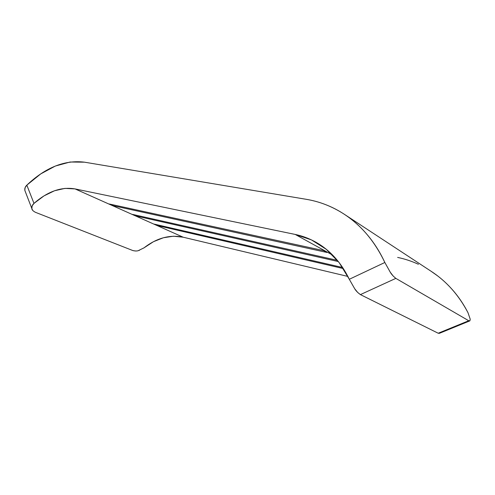 <?xml version="1.0" encoding="UTF-8"?>
<svg xmlns="http://www.w3.org/2000/svg" width="495" height="495" viewBox="0 0 495 495"><rect width="100%" height="100%" fill="white"/><g stroke="black" fill="none" stroke-linecap="round" stroke-linejoin="round"><path stroke-width="0.74" d="M32.528 210.128L31.835 208.389L32.187 205.802L33.982 203.396C47.669 191.417 61.349 186.59 75.036 188.911L183.175 237.204C169.804 234.444 156.767 237.977 144.064 247.816L143.804 248.014M139.485 250.272L138.439 250.594C137.189 251.126 135.339 251.12 132.877 250.569L35.355 212.281L132.877 250.569L135.438 251.008M25.35 191.738L24.818 190.247L25.115 187.624L26.835 185.142L33.982 203.396L44.061 195.847L54.506 190.761L64.963 188.385L75.036 188.911L183.175 237.204L347.898 276.433L183.175 237.204L173.392 236.22L163.369 237.761L153.475 241.69L144.064 247.816L138.34 250.619M469.817 320.878L468.74 320.735L395.833 278.376C393.308 276.34 391.452 274.286 390.264 272.213L384.844 262.486L390.264 272.213L393.216 276.08L395.833 278.376L360.41 294.605C357.761 292.706 355.856 290.744 354.686 288.721L349.297 279.279L384.844 262.486C380.692 253.551 375.767 245.452 370.081 238.188C364.394 230.936 358.126 224.637 351.289 219.285C344.452 213.951 337.237 209.62 329.645 206.285C322.059 202.969 314.282 200.642 306.312 199.318C319.461 201.496 331.941 206.359 343.759 213.908C360.985 225.021 374.678 241.213 384.844 262.486L349.297 279.279L339.155 262.591L326.304 249.332L311.423 239.889L295.212 234.438L75.036 188.911L295.212 234.438L332.634 255.098L295.212 234.438C302.167 235.874 308.849 238.349 315.259 241.857C329.695 249.833 341.036 262.307 349.297 279.279L354.686 288.721L357.687 292.452L360.41 294.605L438.205 333.234L439.405 333.314L438.205 333.234L360.41 294.605L395.833 278.376L468.74 320.735L438.205 333.234L468.74 320.735L469.916 320.797L470.238 319.263L467.998 312.722C458.717 295.014 446.391 281.179 431.034 271.223L344.966 214.7M326.978 252.462L323.594 250.6L109.29 204.002L113.126 205.716L326.978 252.462L113.126 205.716L112.841 204.775L113.126 205.716L109.29 204.002L323.594 250.6L326.978 252.462M342.695 267.529L154.335 224.136L157.688 225.633L343.382 268.581L157.688 225.633L157.478 224.86L157.688 225.633L154.335 224.136L342.695 267.529M337.367 260.345L132.58 214.409L136.156 216.012L338.363 261.57L136.156 216.012L135.915 215.158L136.156 216.012L132.58 214.409L337.367 260.345M306.312 199.318L84.49 162.181L70.104 162.02L55.335 166.042L40.745 173.894L26.835 185.142C45.62 167.384 64.839 159.73 84.49 162.181L306.312 199.318M467.998 312.722C464.192 305.297 459.731 298.491 454.614 292.31C449.491 286.135 443.879 280.696 437.766 275.987L430.842 271.093M418.436 264.281C411.667 261.181 404.731 258.891 397.627 257.419M35.355 212.281C32.979 210.969 31.822 209.744 31.878 208.618L31.835 208.389C31.63 206.514 32.348 204.85 33.982 203.396L26.835 185.142C25.264 186.652 24.589 188.354 24.818 190.247L25.344 191.732M315.259 241.857L316.144 242.352M469.6 320.964L439.399 333.321M31.878 208.618L24.861 190.47"/></g></svg>
